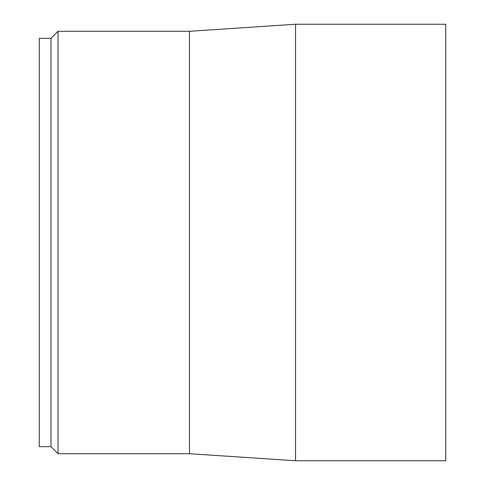 <?xml version="1.0" encoding="UTF-8"?>
<svg xmlns="http://www.w3.org/2000/svg" width="485" height="485" viewBox="0 0 485 485"><rect width="100%" height="100%" fill="white"/><g stroke="black" fill="none" stroke-linecap="round" stroke-linejoin="round"><path stroke-width="0.73" d="M51.004 38.333L39.267 38.333L39.267 446.667L51.004 446.667L58.042 453.711L189.465 453.711L295.535 460.75L445.733 460.75L445.733 24.25L295.535 24.25L189.465 31.289L58.042 31.289L51.004 38.333L51.004 446.667M295.535 460.75L295.535 24.25M189.465 453.711L189.465 31.289M58.042 453.711L58.042 31.289"/></g></svg>
